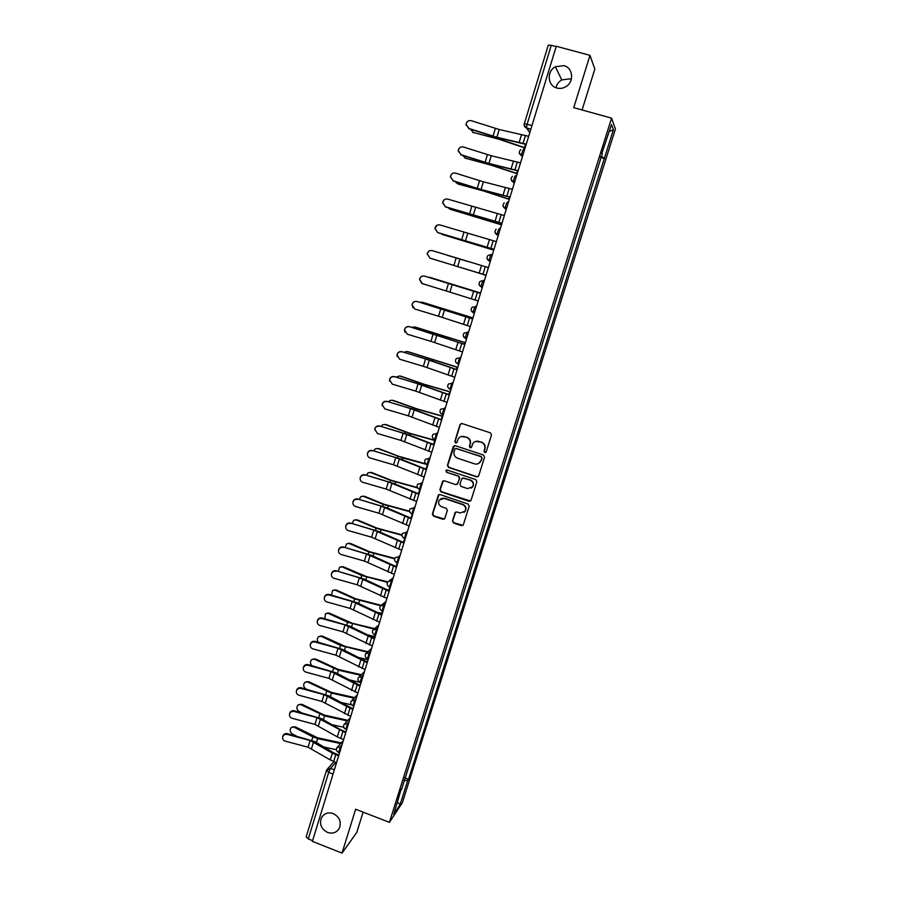 <?xml version="1.0" encoding="UTF-8"?>
<svg xmlns="http://www.w3.org/2000/svg" width="898" height="898" viewBox="0 0 898 898"><rect width="100%" height="100%" fill="white"/><g stroke="black" fill="none" stroke-linecap="round" stroke-linejoin="round"><path stroke-width="1.35" d="M484.763 452.603L486.211 451.862L491.509 434.958L490.42 432.847L462.066 423.564L460.012 424.642L454.803 441.479L455.555 442.95L456.835 442.534L458.407 438.538C459.933 436.619 461.875 435.979 464.255 436.608L466.601 437.382C469.553 438.695 470.709 440.94 470.058 444.117L469.373 446.295L470.125 447.765L471.428 447.327L472.92 443.455C474.447 441.457 476.434 440.772 478.87 441.423L481.238 442.198C484.19 443.511 485.347 445.767 484.696 448.944L484.011 451.133L484.763 452.603M475.525 441.446L481.519 442.085C484.482 443.399 485.627 445.644 484.976 448.82L484.291 451.009L485.728 452.491M461.28 423.508L460.326 424.552L455.129 441.367L456.442 442.871M461.134 436.563L466.915 437.281C469.856 438.583 471.001 440.828 470.35 444.005L469.676 446.183L471.057 447.675M333.281 813.588C328.275 812.005 324.38 813.296 321.63 817.438C319.116 823.893 321.069 828.876 327.489 832.401C332.586 834.006 336.514 832.682 339.264 828.405C341.644 821.973 339.646 817.034 333.281 813.588M563.854 65.633L555.368 66.755C546.444 71.29 547.544 85.927 556.951 88.038C560.172 88.857 563.259 88.341 566.2 86.477C574.462 81.516 572.913 67.653 563.854 65.633M571.319 79.383L569.848 78.856L561.744 79.911C558.713 81.696 556.805 84.3 555.997 87.735M452.457 520.862L453.524 522.95L461.381 525.644L463.278 524.96L469.216 506.158L468.139 504.059L440.11 494.574L438.28 495.18L432.387 514.004L433.453 516.081L442.894 519.313L444.746 518.674L447.372 510.412L446.306 508.324L441.614 506.73C438.684 505.215 437.91 502.981 439.29 500.029L444.207 498.379L462.65 504.631C465.523 506.079 466.331 508.268 465.074 511.198L460.034 513.005L456.959 511.95L455.084 512.612L452.457 520.862L453.849 522.737L462.998 525.319M389.406 822.355L355.653 809.233L342.026 853.1L312.392 841.37L556.289 46.269L589.986 55.35L573.732 107.659L611.572 118.154L389.406 822.355L402.315 802.812L615.422 129.043L611.572 118.154M476.658 476.86L478.713 475.805L484.561 457.138L483.483 455.028L455.23 445.677L453.176 446.744L447.429 465.344L448.495 467.443L476.658 476.86L478.095 476.658M476.86 481.721L471.057 500.276L469.003 501.32L440.952 491.835L439.885 489.747L442.546 481.395L444.375 480.789L455.735 484.617L457.789 483.573L459.417 478.308L458.35 476.209L446.497 472.236L445.902 470.462L447.182 470.036L475.794 479.611L476.86 481.721M582.084 109.971L594.824 69.101L589.986 55.35M342.026 853.1L356.764 832.468L363.106 812.129M312.616 840.651L308.295 838.945L306.196 836.79L326.502 770.372L328.668 772.381L308.295 838.945M548.319 45.248L551.271 45.293L527.148 124.104L526.486 127.976L529.82 132.59M556.188 46.617L551.271 45.293M601.862 153.39L611.493 124.496L613.401 129.739L604.455 158.026L600.863 156.533M403.954 780.384L407.714 780.474L408.556 779.24L604.455 158.026M407.714 780.474L400.037 804.754L393.739 814.273L401.193 789.14M602.356 153.446L401.563 789.499M600.571 157.464L604.747 158.654M404.774 777.803L408.556 779.24M613.401 129.739L609.315 131.389M397.556 802.161L400.037 804.754M454.332 445.644L447.754 465.209L448.832 467.297L476.939 476.692M481.811 458.148L481.059 456.678L456.263 448.461L454.983 448.877L454.119 451.492C453.479 454.657 454.624 456.891 457.553 458.204L474.481 463.839C476.973 464.502 478.982 463.783 480.509 461.707L482.103 458.014L481.059 456.678M455.679 448.428L481.339 456.543M478.555 463.514L481.092 460.45M482.103 458.014L481.384 460.304M443.331 480.8L440.222 489.567L441.288 491.655L470.53 501.05M457.161 484.426L459.731 478.14L458.665 476.052L446.497 472.236M446.531 470.013L446.834 472.09M467.566 488.602L472.606 486.806C473.908 483.854 473.1 481.642 470.204 480.183L463.66 477.994L461.606 479.038L459.967 484.303L461.044 486.402L467.566 488.602M471.27 488.164L472.909 486.637C474.2 483.685 473.403 481.474 470.496 480.015L470.204 480.183M462.571 478.017L470.496 480.015M455.735 512.028L452.783 520.649M463.963 512.41L465.389 510.996C466.634 508.077 465.826 505.888 462.964 504.44L462.65 504.631M440.929 498.581L444.532 498.188L462.964 504.44M439.021 494.585L432.735 513.791L433.801 515.879L444.431 519.033M525.072 148.047L499.131 139.302L472.516 132.253M470.429 129.222L473.717 132.859M525.15 147.788L499.614 139.19L472.797 132.343M528.664 136.328L499.232 129.503L471.237 120.68C468.341 120.22 466.646 121.477 466.141 124.452L468.902 128.459L465.961 124.687L466.859 122.218M526.172 144.443L497.997 137.843L468.734 128.683M526.262 144.174L496.875 137.259L468.902 128.459M517.169 173.797L491.273 165.21L464.917 158.037M462.784 155.489L465.995 158.564M517.237 173.595L491.745 165.131L465.063 158.082M458.317 184.112L483.461 190.96L509.312 199.401M455.264 181.632L457.385 183.663L483.91 190.937L509.368 199.244M501.511 224.859L449.977 209.212M447.9 207.64L450.684 209.515M501.544 224.747L449.741 209.111M520.514 162.897L491.273 155.747L463.357 146.98C460.517 146.52 458.822 147.732 458.272 150.639L461.044 154.703L458.115 150.819L459.159 148.282M518.056 170.912L490.072 163.997L460.876 154.883M518.124 170.699L488.939 163.447L461.044 154.703M512.421 189.298L483.36 181.823L455.522 173.123C452.727 172.663 451.043 173.842 450.459 176.682L453.221 180.801L450.313 176.816L451.593 174.122M509.985 197.223L482.181 189.994L453.063 180.936M510.042 197.055L481.047 189.489L453.221 180.801M504.362 215.554L447.732 199.109C444.981 198.649 443.298 199.805 442.692 202.589L445.442 206.742L442.557 202.679L444.229 199.738M501.96 223.389L445.307 206.832M502.004 223.265L445.442 206.742M493.743 250.172L442.647 234.591M440.795 233.57L443.096 234.771M461.101 239.889L442.142 234.4M493.765 250.104L467.409 241.775M486.031 275.338L474.817 271.847M467.521 261.397L446.744 255.111M486.031 275.304L477.276 272.588M496.358 241.641L439.986 224.949C437.27 224.489 435.597 225.623 434.969 228.35L437.708 232.537L434.856 228.395L437.214 225.129M493.99 249.386L437.595 232.571M494.012 249.307L437.708 232.537M488.4 267.582L432.286 250.632C429.603 250.172 427.942 251.283 427.291 253.966L430.03 258.175L427.19 253.966C427.841 251.294 429.502 250.183 432.174 250.632M486.054 275.237L429.918 258.164M486.065 275.203L430.03 258.175M429.289 277.201L480.61 292.995L427.807 277.134M422.487 302.278L419.579 302.267M472.965 317.903L422.79 302.357M472.954 317.959L421.813 302.11M414.775 326.951L411.598 327.332M465.366 342.688L415.37 327.085M465.344 342.778L414.382 326.872M407.108 351.511L403.797 352.285M457.812 367.316L407.984 351.668M457.767 367.45L406.985 351.488M399.565 375.948L396.108 377.115M450.291 391.809L424.72 384.467L400.631 376.116M450.246 391.988L425.068 384.759L399.632 375.97M392.123 400.25L389.934 400.486L388.542 401.821M442.826 416.167L417.289 408.96L393.335 400.418M442.759 416.38L417.626 409.286L392.325 400.317M384.737 424.417L386.073 424.586L382.615 424.709L381.078 426.415M435.395 440.39L409.903 433.307L386.073 424.586M435.317 440.637L410.218 433.678L385.051 424.518M377.385 448.461L378.855 448.618L375.33 448.787L373.703 450.875M426.067 463.929L398.835 456.319L378.855 448.618M426.864 464.468L402.854 457.935L377.822 448.596M424.631 276.157C421.981 275.708 420.331 276.797 419.658 279.435L422.386 283.656L446.183 290.963L448.439 283.476L424.541 276.124C421.892 275.675 420.23 276.764 419.568 279.401L421.746 283.398M478.174 300.942L475.053 299.988L477.377 292.411L480.497 293.377L424.541 276.124M477.377 292.411L448.439 283.476M475.053 299.988L446.183 290.963M417.031 301.548C414.405 301.099 412.754 302.177 412.07 304.77L414.797 309.002L438.527 316.231L440.783 308.789L416.941 301.47C414.326 301.021 412.676 302.098 412.002 304.68L412.979 307.812M472.64 318.958L416.941 301.47M472.629 319.003L440.783 308.789M470.316 326.535L438.527 316.231M409.466 326.782C406.861 326.344 405.211 327.4 404.527 329.959L407.243 334.191L430.928 341.352L433.162 333.955L409.387 326.659C406.794 326.221 405.155 327.276 404.47 329.824L404.863 332.137M464.838 344.394L409.387 326.659M464.816 344.484L433.162 333.955M462.515 351.971L430.928 341.352M401.945 351.87C399.363 351.432 397.724 352.476 397.028 355.002L399.733 359.245L423.362 366.328L425.585 358.976L401.889 351.702C399.307 351.275 397.668 352.308 396.983 354.833L397.129 356.551M457.082 369.684L430.479 360.424L401.889 351.702M457.037 369.819L425.585 358.976M454.758 377.261L423.362 366.328M394.469 376.812C391.91 376.385 390.271 377.418 389.575 379.91L392.269 384.142L415.841 391.158L418.053 383.85L394.424 376.61C391.865 376.172 390.237 377.205 389.541 379.697L389.575 381.033M449.37 394.828L422.947 385.276L394.424 376.61M449.314 395.008L418.053 383.85M447.047 402.405L415.841 391.158M387.038 401.619C384.49 401.193 382.862 402.203 382.155 404.672L384.849 408.904L408.377 415.853L410.566 408.59L387.004 401.372C384.467 400.946 382.84 401.956 382.133 404.414L382.121 405.503M441.704 419.826L415.448 409.993L387.004 401.372M441.636 420.051L410.566 408.59M439.38 427.403L408.377 415.853M379.641 426.281C377.115 425.854 375.499 426.853 374.792 429.289L377.474 433.521L400.935 440.402L403.123 433.184L379.618 425.989C377.104 425.562 375.487 426.572 374.78 428.997L374.735 429.906M434.082 444.667L407.995 434.565L379.618 425.989M434.003 444.937L403.123 433.184M431.758 452.255L400.935 440.402M372.288 450.796C369.785 450.369 368.169 451.368 367.462 453.782C367.282 455.847 368.169 457.25 370.133 457.991L393.549 464.816L395.726 457.632L372.288 450.459C369.785 450.044 368.169 451.043 367.462 453.445L367.405 454.22M426.505 469.373L400.587 458.99L372.288 450.459M426.404 469.688L395.726 457.632M424.182 476.961L393.549 464.816M370.077 472.37L371.671 472.516L368.101 472.73L366.418 475.21M417.435 487.535L391.539 480.385L371.671 472.516M417.727 487.984L390.529 480.408L370.638 472.528M362.826 496.145L364.532 496.291L360.906 496.549L359.234 499.434M409.555 511.209L384.288 504.328L364.532 496.291M409.668 511.647L383.266 504.373L363.488 496.325M355.608 519.796L357.438 519.92L353.756 520.223L352.139 523.523M402.023 534.838L377.07 528.125L357.438 519.92M402.012 535.287L376.049 528.215L356.383 519.998M348.435 543.312L350.377 543.425L346.65 543.761L345.135 547.488M394.761 558.388L369.897 551.799L350.377 543.425M394.626 558.848L368.865 551.922L349.311 543.537M341.319 566.705L343.35 566.795L339.59 567.177L338.232 571.341M392.651 579.749L387.768 581.848L366.418 576.561L343.35 566.795M387.465 582.331L361.726 575.495L342.284 566.941M389.429 590.244L384.524 589.021M334.236 589.964L336.368 590.031L332.574 590.457L331.429 595.071M380.965 605.263L355.675 598.741L336.368 590.031M380.528 605.723L354.62 598.932L335.291 590.222M382.29 613.525L374.949 611.74M364.992 475.165C362.489 474.761 360.884 475.738 360.165 478.118C359.986 480.183 360.873 481.586 362.837 482.327L386.207 489.084L388.363 481.945L364.992 474.806C362.5 474.391 360.895 475.368 360.177 477.747L360.132 478.443M418.973 493.945L393.223 483.281L364.992 474.806M418.861 494.293L388.363 481.945M416.638 501.522L386.207 489.084M357.718 499.411C355.249 498.996 353.644 499.973 352.925 502.33C352.734 504.384 353.621 505.787 355.586 506.528L378.9 513.218L381.044 506.113L357.741 498.996C355.26 498.592 353.666 499.569 352.948 501.915L352.892 502.543M411.475 518.37L385.893 507.426L357.741 498.996M411.351 518.763L381.044 506.113M409.151 525.947L378.9 513.218M350.501 523.512C348.031 523.107 346.437 524.073 345.719 526.408C345.517 528.462 346.404 529.854 348.379 530.595L371.637 537.206L373.77 530.146L350.523 523.063C348.065 522.658 346.471 523.624 345.752 525.947L345.696 526.531M404.033 542.65L378.608 531.448L350.523 523.063M403.898 543.088L373.77 530.146M401.698 550.227L371.637 537.206M343.317 547.477C340.87 547.073 339.276 548.027 338.546 550.339C338.344 552.393 339.231 553.774 341.206 554.515L364.408 561.07L366.541 554.055L343.362 546.983C340.914 546.59 339.321 547.544 338.602 549.845L338.546 550.407M396.624 566.795L371.368 555.323L343.362 546.983M396.478 567.267L366.541 554.055M394.301 574.372L364.408 561.07M336.178 571.308C333.73 570.904 332.148 571.858 331.429 574.148C331.216 576.19 332.103 577.571 334.078 578.301L357.224 584.8L359.346 577.818L336.222 570.78C333.787 570.387 332.215 571.33 331.485 573.62L331.485 573.62M389.261 590.794L364.161 579.075L336.222 570.78M389.103 591.311L359.346 577.818M386.937 598.382L357.224 584.8M329.072 595.004C326.648 594.611 325.065 595.542 324.335 597.821C324.133 599.853 325.009 601.233 326.984 601.963L350.085 608.395L352.184 601.447L329.072 595.004L329.139 594.431C326.715 594.038 325.143 594.981 324.414 597.249L324.358 597.698M381.931 614.67L357 602.681L329.139 594.431M381.762 615.22L352.184 601.447M379.607 622.247L350.085 608.395M327.198 613.098L329.42 613.154L325.592 613.615L324.75 618.7M374.556 628.6L352.252 623.257L329.42 613.154M373.837 629.038L347.56 622.247L328.342 613.368M375.184 636.682L365.8 634.437M322.012 618.565C319.598 618.172 318.027 619.104 317.297 621.36C317.084 623.38 317.959 624.761 319.935 625.479L342.991 631.855L345.079 624.941L322.012 618.565L322.09 617.959C319.677 617.577 318.105 618.498 317.376 620.754L317.32 621.147M374.657 638.399L349.872 626.164L322.09 617.959M374.477 638.994L345.079 624.941M372.333 645.976L342.991 631.855M320.204 636.11L322.517 636.143L318.655 636.637C317.028 638.242 316.893 640.094 318.229 642.216M367.911 651.735L345.225 646.403L322.517 636.143M367.338 652.251L340.544 645.426L321.428 636.39M368.124 659.716L356.977 657.1M314.985 641.991C312.583 641.61 311.022 642.53 310.293 644.764C310.068 646.785 310.944 648.154 312.919 648.872L335.919 655.181L338.007 648.311L314.985 641.991L315.075 641.352C312.672 640.97 311.112 641.89 310.382 644.124L310.338 644.461M367.417 662.006L342.789 649.512L315.075 641.352M367.226 662.634L338.007 648.311M365.093 669.582L335.919 655.181M313.256 658.997L315.647 658.997L311.752 659.536C309.967 661.534 310.046 663.577 311.999 665.676M361.254 674.735L338.232 669.425L315.647 658.997M360.659 675.285L338.434 670.166L314.558 659.278M363.466 674.881L362.119 676.16L359.941 682.166L361.097 682.592L348.413 679.696M308.003 665.283C305.612 664.913 304.052 665.833 303.322 668.045C303.097 670.054 303.973 671.412 305.949 672.131L328.904 678.383L330.969 671.547L308.003 665.283L308.104 664.61C305.713 664.239 304.153 665.149 303.423 667.36L303.378 667.663M360.221 685.466L335.751 672.725L308.104 664.61M360.008 686.139L330.969 671.547M357.898 693.043L328.904 678.383M306.353 681.762L308.822 681.739L304.893 682.3C303.03 684.635 303.3 686.779 305.713 688.744L306.734 689.249M354.587 697.589L331.283 692.324L308.822 681.739M353.992 698.184L331.474 693.099L307.722 682.053M351.488 704.795L340.073 702.225M301.055 688.452C298.675 688.081 297.126 688.99 296.396 691.191C296.172 693.189 297.047 694.547 299.023 695.265L321.922 701.45L323.976 694.659L301.055 688.452L301.167 687.745C298.787 687.374 297.238 688.283 296.508 690.472L296.463 690.742M353.06 708.803L328.747 695.815L301.167 687.745M352.847 709.51L323.976 694.659M350.736 716.38L321.922 701.45M299.494 704.391L302.031 704.346L298.08 704.941C296.261 707.265 296.542 709.398 298.922 711.351L301.616 712.72M347.919 720.319L324.369 715.1L302.031 704.346M347.313 720.948L324.548 715.908L300.92 704.694M343.777 727.29L331.923 724.675M294.151 711.497C291.783 711.126 290.234 712.035 289.504 714.213C289.279 716.211 290.155 717.558 292.119 718.265L314.974 724.394L317.016 717.637L294.151 711.497L294.275 710.756C291.906 710.385 290.357 711.283 289.627 713.461L289.594 713.697M345.943 732.005L340.701 729.782L321.787 718.782L294.275 710.756M345.708 732.757L317.016 717.637M343.62 739.582L337.334 736.888L314.974 724.394M292.669 726.909L295.274 726.841L291.3 727.47C289.526 729.76 289.818 731.892 292.164 733.834L296.34 736.012M341.262 742.904L317.499 737.741L295.274 726.841M340.645 743.578L317.668 738.583L312.841 736.876L294.151 727.223M336.447 749.74L323.954 747.035M287.281 734.407C284.924 734.048 283.375 734.946 282.657 737.101C282.421 739.088 283.297 740.435 285.272 741.142L308.07 747.203L310.102 740.491L287.281 734.407L287.416 733.632C285.059 733.262 283.521 734.16 282.791 736.315L282.758 736.528M338.86 755.083L333.652 752.838L314.861 741.613L287.416 733.632M338.625 755.869L332.361 753.153L310.102 740.491M336.537 762.66L330.284 759.933L308.07 747.203M335.83 762.391L330.509 768.374L328.668 772.381L333.046 774.065M334.337 769.844L330.509 768.374L326.502 770.372L326.894 769.552M530.797 129.379L526.554 128.178L524.14 125.125M342.015 744.824L340.589 746.384L338.647 752.434M341.431 746.698L336.963 747.574C335.964 749.606 336.447 751.199 338.4 752.344L339.567 752.782M349.12 721.644L347.728 723.103L345.797 729.176M348.57 723.429L344.091 724.304C343.081 726.336 343.564 727.93 345.539 729.086L346.707 729.524M356.27 698.33L354.901 699.699L352.981 705.783M355.754 700.013L351.264 700.9C350.242 702.932 350.725 704.537 352.723 705.693L353.879 706.12M362.972 676.475L358.482 677.361C357.438 679.404 357.932 680.998 359.941 682.166L360.21 682.267M370.694 651.297L369.381 652.487L367.473 658.604M370.234 652.801L365.733 653.688C364.678 655.731 365.172 657.336 367.203 658.503L368.36 658.93M377.979 627.579L376.677 628.679L374.78 634.819M377.542 628.993L373.04 629.88C371.963 631.923 372.457 633.539 374.5 634.718L375.656 635.133M385.287 603.737L384.018 604.736L381.987 610.831M384.883 605.05L380.382 605.925C379.282 607.98 379.775 609.596 381.852 610.786L382.997 611.201M392.269 580.961L391.405 580.658L389.507 586.843M400.048 555.626L398.835 556.434L396.927 562.664M399.7 556.749L395.187 557.613C394.054 559.679 394.548 561.317 396.658 562.518L397.803 562.923M407.49 531.358L406.3 532.076L404.381 538.34M407.176 532.379L402.663 533.244C401.507 535.32 401.99 536.97 404.134 538.183L405.279 538.576M414.977 506.955L413.81 507.572L411.879 513.869M414.696 507.875L410.184 508.739C408.994 510.816 409.477 512.477 411.643 513.701L412.788 514.094M422.509 482.417L421.375 482.933L419.433 489.264M422.251 483.236L417.75 484.078C416.526 486.177 417.009 487.839 419.209 489.084L420.343 489.466M430.075 457.722L428.975 458.148L427.021 464.513M429.861 458.44L425.36 459.271C424.103 461.381 424.586 463.065 426.808 464.322L427.942 464.704M437.696 432.892L436.619 433.206L434.654 439.616M437.506 433.51L433.016 434.329C431.725 436.439 432.207 438.145 434.452 439.414L435.575 439.796M443.219 414.865L442.142 414.371L444.308 408.13L445.352 407.916M445.206 408.422L440.727 409.219C439.391 411.363 439.863 413.069 442.142 414.371L443.264 414.73M450.953 389.676L449.876 389.171L452.042 382.907L453.063 382.795M452.94 383.199L448.484 383.974C447.103 386.129 447.563 387.857 449.876 389.171L450.998 389.53M458.721 364.341L457.654 363.825L459.821 357.527L460.809 357.527M460.719 357.819L456.285 358.571C454.848 360.738 455.308 362.489 457.654 363.825L458.766 364.184M466.545 338.849L463.424 336.279M468.61 332.114L467.645 332.002C466.477 333.427 465.759 335.538 465.49 338.344L465.635 338.568M468.554 332.294L464.143 333.012C462.65 335.201 463.099 336.974 465.49 338.344L466.59 338.692M474.413 313.211L471.237 310.506M476.456 306.544L475.525 306.33C474.357 307.711 473.639 309.844 473.358 312.695L473.504 312.931M476.434 306.611L472.056 307.296C470.496 309.496 470.934 311.303 473.358 312.695L474.458 313.043M482.316 287.416L481.407 287.136L482.316 287.427M484.359 280.782L483.438 280.502C482.282 281.849 481.564 283.981 481.283 286.911L479.117 284.599M490.274 261.464L489.365 261.195L490.241 261.599M492.329 254.796L491.408 254.516C490.252 255.818 489.533 257.973 489.242 260.97L487.042 258.545M498.289 235.366L497.369 235.096L498.21 235.613M500.343 228.653L499.423 228.373C498.278 229.641 497.548 231.807 497.256 234.872L495.023 232.346M506.337 209.111L505.417 208.841L506.225 209.47M508.414 202.353L507.493 202.084C506.349 203.296 505.619 205.485 505.316 208.617L503.048 206.001M514.442 182.687L513.521 182.417L514.296 183.17M516.53 175.896L515.598 175.626C514.464 176.805 513.735 178.994 513.432 182.204L511.13 179.499M522.591 156.117L521.671 155.848L522.412 156.712M524.69 149.27L523.759 149.012C522.636 150.146 521.906 152.357 521.581 155.646L519.269 152.851M490.33 261.296L489.242 260.97C486.727 259.5 486.323 257.636 488.041 255.391L491.374 254.504M482.372 287.248L481.283 286.911C478.802 285.474 478.387 283.645 480.015 281.422L483.438 280.502M426.853 464.457L425.248 463.132M419.243 489.197L417.828 488.108M411.677 513.791L410.498 512.96M404.156 538.25L403.247 537.666M396.669 562.563L396.085 562.227M390.383 587.135L389.025 586.63M372.681 630.643L373.04 629.88M365.407 654.418L365.733 653.688M358.156 678.069L358.482 677.361M350.961 701.585L351.264 700.9M343.799 724.967L344.091 724.304M336.683 748.214L336.963 747.574M531.998 125.473L524.264 123.711C523.848 125.709 524.589 127.134 526.486 127.976L530.853 129.211M524.297 123.812L548.296 45.113M494.574 136.945L494.36 137.641M499.894 138.27L499.614 139.19M525.611 144.275L524.589 147.609M523.074 143.265L525.476 135.418M496.875 137.259L499.232 129.503M519.224 142.277L521.615 134.442M493.024 136.193L495.37 128.448M491.947 164.446L491.745 165.131M517.495 170.755L516.676 173.415M509.424 197.066L508.807 199.064M501.398 223.22L500.983 224.567M514.947 169.778L517.338 161.977M488.939 163.447L491.273 155.747M511.119 168.757L513.499 160.967M485.111 162.37L487.434 154.669M506.876 196.134L509.256 188.378M481.047 189.489L483.36 181.823M503.071 195.079L505.439 187.334M477.231 188.389L479.543 180.734M498.85 222.322L501.207 214.622M473.19 215.374L475.502 207.752M495.067 221.256L497.413 213.556M469.396 214.263L471.697 206.652M493.429 249.217L493.215 249.925M490.869 248.364L493.215 240.709M465.389 241.102L467.69 233.536M487.109 247.264L489.444 239.609M461.617 239.979L463.907 232.414M482.944 274.249L485.279 266.639M457.632 266.684L459.922 259.163M479.195 273.115L481.519 265.516M453.872 265.539L456.15 258.018M472.404 317.791L472.09 318.79M434.98 333.674L434.767 334.359M440.099 335.268L439.863 336.032M464.794 342.609L464.288 344.226M427.459 358.482L427.201 359.335M432.567 360.087L432.264 361.052M457.217 367.282L456.543 369.505M419.995 383.143L419.68 384.164M425.068 384.759L424.72 385.927M449.696 391.82L448.832 394.649M412.564 407.67L412.204 408.859M417.626 409.286L417.211 410.667M442.209 416.223L441.165 419.647M405.178 432.05L404.762 433.408M410.218 433.678L409.746 435.261M434.767 440.48L433.543 444.488M397.836 456.296L397.376 457.812M402.854 457.935L402.315 459.709M427.369 464.603L425.966 469.194M449.92 292.119L452.199 284.632M471.338 298.821L473.65 291.266M467.218 325.57L469.531 318.038M442.254 317.409L444.51 309.967M463.514 324.38L465.815 316.859M459.428 350.995L461.718 343.519M434.643 342.542L436.877 335.145M455.746 349.782L458.036 342.306M451.683 376.273L453.961 368.842M427.055 367.54L429.289 360.177M448.023 375.038L450.291 367.608M443.982 401.417L446.25 394.02M419.523 392.381L421.746 385.074M440.346 400.149L442.602 392.763M436.327 426.404L438.583 419.052M412.036 417.087L414.236 409.814M432.701 425.113L434.946 417.761M428.716 451.245L430.961 443.938M404.594 441.648L406.783 434.419M425.113 449.932L427.347 442.624M421.151 475.94L423.385 468.677M397.185 466.073L399.363 458.889M417.57 474.604L419.793 467.342M390.529 480.408L390.024 482.08M395.535 482.046L394.94 484.022M419.804 489.287L418.434 493.765M383.266 504.373L382.705 506.214M388.262 506.023L387.599 508.189M412.249 513.914L410.947 518.18M376.049 528.215L375.443 530.213M381.021 529.865L380.303 532.222M404.74 538.396L403.494 542.459M368.865 551.922L368.214 554.066M373.826 553.583L373.052 556.12M397.275 562.743L396.097 566.604M361.726 575.495L361.03 577.796M366.665 577.156L365.834 579.895M389.855 586.944L388.89 590.098M354.62 598.932L353.879 601.391M359.548 600.605L358.661 603.523M382.469 611.01L381.74 613.39M413.63 500.5L415.841 493.271M389.822 490.364L391.988 483.214M410.06 499.131L412.272 491.913M406.154 524.915L408.354 517.731M382.503 514.509L384.658 507.404M402.607 523.523L404.796 516.35M398.712 549.183L400.901 542.044M375.218 538.519L377.362 531.448M395.187 547.769L397.365 540.641M391.315 573.328L393.492 566.223M367.978 562.395L370.111 555.368M387.813 571.891L389.979 564.786M383.962 597.327L386.129 590.255M360.783 586.125L362.904 579.143M380.471 595.857L382.638 588.807M376.655 621.18L378.81 614.165M353.632 609.731L355.731 602.783M373.186 619.699L375.33 612.683M347.56 622.247L346.774 624.851M352.465 623.919L351.533 627.017M375.139 634.942L374.646 636.547M369.392 644.91L371.525 637.928M346.516 633.202L348.604 626.299M365.935 643.406L368.068 636.424M340.544 645.426L339.702 648.176M345.427 647.11L344.439 650.388M367.832 658.739L367.585 659.581M362.163 668.505L364.285 661.557M339.433 656.55L341.521 649.681M358.717 666.967L360.839 660.03M333.562 668.471L332.675 671.378M338.434 670.166L337.379 673.623M354.968 691.965L357.09 685.062M332.395 679.764L334.471 672.928M351.556 690.405L353.666 683.513M326.614 691.404L325.693 694.446M331.474 693.099L330.363 696.736M347.829 715.291L349.928 708.421M325.402 702.842L327.456 696.051M344.428 713.708L346.527 706.849M319.71 714.202L318.745 717.39M324.548 715.908L323.392 719.713M340.724 738.482L342.811 731.657M318.442 725.797L320.485 719.04M337.334 736.888L339.422 730.063M312.841 736.876L311.831 740.21M317.668 738.583L316.455 742.567M333.652 761.549L335.729 754.758M311.516 748.629L313.559 741.905M330.284 759.933L332.361 753.153M323.549 815.081L321.63 817.438M561.744 79.911L555.368 66.755M522.647 155.949L521.581 155.646C518.831 153.951 518.539 151.93 520.717 149.607M514.498 182.518L513.432 182.204C510.738 180.577 510.412 178.612 512.455 176.3M506.393 208.931L505.316 208.617C502.689 207.045 502.33 205.126 504.249 202.825M498.345 235.186L497.256 234.872C494.686 233.357 494.304 231.459 496.111 229.192M387.768 581.848C386.645 583.902 387.139 585.53 389.238 586.72M393.223 577.874L389.485 580.591M385.96 601.537L381.908 604.724M378.743 625.064L374.399 628.723M371.57 648.457L366.956 652.599M364.431 671.715L359.57 676.329M357.337 694.85L352.252 699.912M350.287 717.85L344.978 723.373M343.272 740.727L337.771 746.698M327.635 768.722L333.966 761.672M324.335 597.821L324.414 597.249M317.297 621.36L317.376 620.754M310.293 644.764L310.382 644.124M303.322 668.045L303.423 667.36M296.396 691.191L296.508 690.472M289.504 714.213L289.627 713.461M282.657 737.101L282.791 736.315"/></g></svg>
